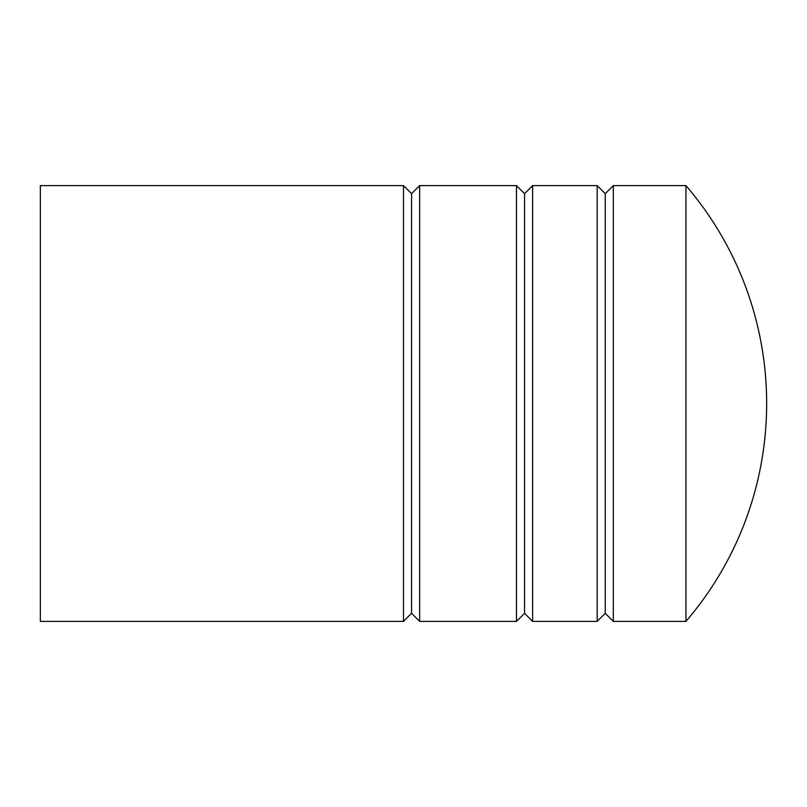 <?xml version="1.0" encoding="UTF-8"?>
<svg xmlns="http://www.w3.org/2000/svg" width="807" height="807" viewBox="0 0 807 807"><rect width="100%" height="100%" fill="white"/><g stroke="black" fill="none" stroke-linecap="round" stroke-linejoin="round"><path stroke-width="1.21" d="M597.18 621.39L605.25 613.32L605.25 193.68L597.18 185.61L597.18 621.39L532.62 621.39L532.62 185.61L524.55 193.68L516.48 185.61L516.48 621.39L419.64 621.39L419.64 185.61L411.57 193.68L403.5 185.61L403.5 621.39L40.35 621.39L40.35 185.61L403.5 185.61M605.25 193.68L613.32 185.61L613.32 621.39L605.25 613.32M403.5 621.39L411.57 613.32L411.57 193.68M516.48 621.39L524.55 613.32L524.55 193.68M532.62 185.61L597.18 185.61M419.64 185.61L516.48 185.61M613.32 185.61L685.95 185.61L685.95 621.39L685.95 185.61A334.502 334.502 0 0 1 685.95 621.39L613.32 621.39M411.57 613.32L419.64 621.39M524.55 613.32L532.62 621.39"/></g></svg>
